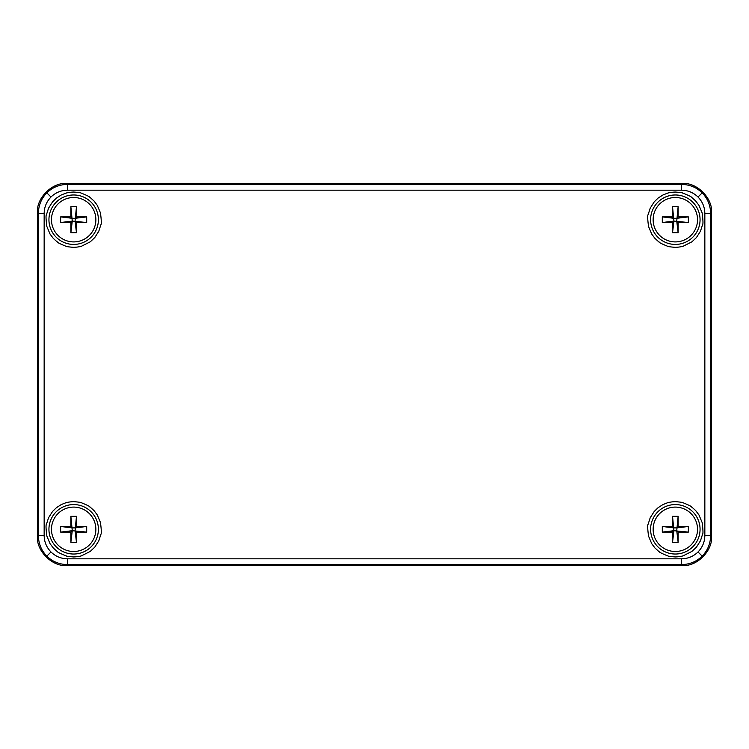 <?xml version="1.0" encoding="UTF-8"?>
<svg xmlns="http://www.w3.org/2000/svg" width="749" height="749" viewBox="0 0 749 749"><rect width="100%" height="100%" fill="white"/><g stroke="black" fill="none" stroke-linecap="round" stroke-linejoin="round"><path stroke-width="1.12" d="M675.336 507.101A22.198 22.198 0 0 1 694.557 540.394A22.198 22.198 0 0 1 656.105 540.394A22.198 22.198 0 0 1 675.336 507.101M672.527 532.099L662.303 532.099L662.303 526.491L672.527 526.491L672.527 516.267L678.135 516.267L678.135 526.491L688.359 526.491L688.359 532.099L678.135 532.099L678.135 542.323L672.527 542.323L672.527 532.099L673.931 530.704L662.303 532.099M672.527 542.323L673.931 530.704L672.527 516.267M678.135 532.099L676.731 530.704L678.135 542.323M688.359 532.099L673.931 530.704M678.135 526.491L676.731 527.895L688.359 526.491M678.135 516.267L676.731 530.704M672.527 526.491L673.931 527.895L676.731 527.895M662.303 526.491L673.931 527.895M73.664 197.502A22.198 22.198 0 0 1 92.895 230.804A22.198 22.198 0 0 1 54.443 230.804A22.198 22.198 0 0 1 73.664 197.502M70.865 222.509L60.641 222.509L60.641 216.901L70.865 216.901L70.865 206.677L76.473 206.677L76.473 216.901L86.697 216.901L86.697 222.509L76.473 222.509L76.473 232.733L70.865 232.733L70.865 222.509L72.269 221.105L60.641 222.509M70.865 232.733L72.269 221.105L70.865 206.677M76.473 222.509L75.069 221.105L76.473 232.733M86.697 222.509L72.269 221.105M76.473 216.901L75.069 218.296L86.697 216.901M76.473 206.677L75.069 221.105M70.865 216.901L72.269 218.296L75.069 218.296M60.641 216.901L72.269 218.296M73.664 507.101A22.198 22.198 0 0 1 92.895 540.394A22.198 22.198 0 0 1 54.443 540.394A22.198 22.198 0 0 1 73.664 507.101M70.865 532.099L60.641 532.099L60.641 526.491L70.865 526.491L70.865 516.267L76.473 516.267L76.473 526.491L86.697 526.491L86.697 532.099L76.473 532.099L76.473 542.323L70.865 542.323L70.865 532.099L72.269 530.704L60.641 532.099M70.865 542.323L72.269 530.704L70.865 516.267M76.473 532.099L75.069 530.704L76.473 542.323M86.697 532.099L72.269 530.704M76.473 526.491L75.069 527.895L86.697 526.491M76.473 516.267L75.069 530.704M70.865 526.491L72.269 527.895L75.069 527.895M60.641 526.491L72.269 527.895M67.504 558.81L67.504 564.652L66.642 565.514L682.348 565.514L66.642 565.514C52.187 566.815 36.149 550.777 37.45 536.321L37.45 212.679C36.149 198.223 52.187 182.185 66.642 183.486L682.358 183.486C696.813 182.185 712.851 198.223 711.55 212.679L711.55 536.321C712.851 550.777 696.813 566.815 682.358 565.514L681.496 564.652L67.504 564.652C59.115 564.371 52.233 561.516 46.869 556.104C41.448 550.73 38.592 543.849 38.311 535.46L37.45 536.321L37.45 212.679L38.311 213.54C38.592 205.151 41.448 198.27 46.869 192.896C52.233 187.484 59.115 184.629 67.504 184.348L681.496 184.348C689.885 184.629 696.767 187.484 702.131 192.896C707.552 198.27 710.408 205.151 710.689 213.54L710.689 535.46C710.408 543.849 707.552 550.73 702.131 556.104C696.767 561.516 689.885 564.371 681.496 564.652L681.496 558.81L67.504 558.81C61.09 558.717 55.585 556.441 50.988 551.976C46.522 547.379 44.247 541.873 44.154 535.46L38.311 535.46L38.311 213.54L44.154 213.54C44.247 207.127 46.522 201.621 50.988 197.024C55.585 192.559 61.09 190.283 67.504 190.19L681.496 190.19C687.91 190.283 693.415 192.559 698.012 197.024C702.478 201.621 704.753 207.127 704.846 213.54L704.846 535.46C704.753 541.873 702.478 547.379 698.012 551.976C693.415 556.441 687.91 558.717 681.496 558.81M675.336 244.427A24.726 24.726 0 0 0 696.748 207.342A24.726 24.726 0 0 0 653.924 207.342A24.726 24.726 0 0 0 675.336 244.427A24.726 24.726 0 0 0 700.062 219.7A24.726 24.726 0 0 0 675.336 194.974A24.726 24.726 0 0 0 650.609 219.7A24.726 24.726 0 0 0 675.336 244.427M675.336 554.026A24.726 24.726 0 0 0 696.748 516.932A24.726 24.726 0 0 0 653.924 516.932A24.726 24.726 0 0 0 675.336 554.026A24.726 24.726 0 0 0 700.062 529.3A24.726 24.726 0 0 0 675.336 504.573A24.726 24.726 0 0 0 650.609 529.3A24.726 24.726 0 0 0 675.336 554.026M73.664 554.026A24.726 24.726 0 0 0 95.076 516.932A24.726 24.726 0 0 0 52.252 516.932A24.726 24.726 0 0 0 73.664 554.026A24.726 24.726 0 0 0 98.391 529.3A24.726 24.726 0 0 0 73.664 504.573A24.726 24.726 0 0 0 48.938 529.3A24.726 24.726 0 0 0 73.664 554.026M73.664 244.427A24.726 24.726 0 0 0 95.076 207.342A24.726 24.726 0 0 0 52.252 207.342A24.726 24.726 0 0 0 73.664 244.427A24.726 24.726 0 0 0 98.391 219.7A24.726 24.726 0 0 0 73.664 194.974A24.726 24.726 0 0 0 48.938 219.7A24.726 24.726 0 0 0 73.664 244.427M675.336 556.947C665.281 556.123 668.782 555.786 667.593 555.842C655.768 551.011 660.234 551.76 658.745 551.414L654.991 548.015L651.724 543.68L648.54 536.106C647.557 528.663 647.436 524.684 648.166 524.178L650.198 517.784L654.242 511.417L658.165 507.625L662.968 504.564L667.443 502.804C666.179 503.291 668.66 501.942 675.336 501.652C685.382 502.476 681.88 502.804 683.079 502.757C694.903 507.579 690.438 506.83 691.917 507.176L695.681 510.575L698.948 514.919L702.131 522.493C703.105 529.936 703.227 533.906 702.506 534.421L700.465 540.806L696.42 547.173L691.917 551.414L683.228 555.795C684.483 555.309 682.011 556.657 675.336 556.947M675.336 247.348C665.281 246.524 668.782 246.196 667.593 246.243C655.768 241.421 660.234 242.17 658.745 241.824L654.991 238.425L651.724 234.081L648.54 226.507C647.557 219.064 647.436 215.094 648.166 214.579L650.198 208.194L654.242 201.827L658.165 198.026L662.968 194.974L667.443 193.205C666.179 193.691 668.66 192.343 675.336 192.053C685.382 192.877 681.88 193.214 683.079 193.158C694.903 197.989 690.438 197.24 691.917 197.586L695.681 200.985L698.948 205.32L702.131 212.894C703.105 220.337 703.227 224.316 702.506 224.822L700.465 231.216L696.42 237.583L691.917 241.824L683.228 246.196C684.483 245.709 682.011 247.058 675.336 247.348M73.664 247.348C63.609 246.524 67.12 246.196 65.921 246.243C54.097 241.421 58.562 242.17 57.083 241.824L53.319 238.425L50.052 234.081L46.869 226.507C45.895 219.064 45.773 215.094 46.494 214.579L48.535 208.194L52.58 201.827L56.503 198.026L61.296 194.974L65.772 193.205C64.508 193.691 66.989 192.343 73.664 192.053C83.719 192.877 80.218 193.214 81.407 193.158C93.232 197.989 88.766 197.24 90.255 197.586L94.009 200.985L97.276 205.32L100.46 212.894C101.443 220.337 101.564 224.316 100.834 224.822L98.802 231.216L94.758 237.583L90.255 241.824L81.557 246.196C82.821 245.709 80.349 247.058 73.664 247.348M73.664 556.947C63.609 556.123 67.12 555.786 65.921 555.842C54.097 551.011 58.562 551.76 57.083 551.414L53.319 548.015L50.052 543.68L46.869 536.106C45.895 528.663 45.773 524.684 46.494 524.178L48.535 517.784L52.58 511.417L56.503 507.625L61.296 504.564L65.772 502.804C64.508 503.291 66.989 501.942 73.664 501.652C83.719 502.476 80.218 502.804 81.407 502.757C93.232 507.579 88.766 506.83 90.255 507.176L94.009 510.575L97.276 514.919L100.46 522.493C101.443 529.936 101.564 533.906 100.834 534.421L98.802 540.806L94.758 547.173L90.255 551.414L81.557 555.795C82.821 555.309 80.349 556.657 73.664 556.947M675.336 197.502A22.198 22.198 0 0 1 694.557 230.804A22.198 22.198 0 0 1 656.105 230.804A22.198 22.198 0 0 1 675.336 197.502M672.527 222.509L662.303 222.509L662.303 216.901L672.527 216.901L672.527 206.677L678.135 206.677L678.135 216.901L688.359 216.901L688.359 222.509L678.135 222.509L678.135 232.733L672.527 232.733L672.527 222.509L673.931 221.105L662.303 222.509M672.527 232.733L673.931 221.105L672.527 206.677M678.135 222.509L676.731 221.105L678.135 232.733M688.359 222.509L673.931 221.105M678.135 216.901L676.731 218.296L688.359 216.901M678.135 206.677L676.731 221.105M672.527 216.901L673.931 218.296L676.731 218.296M662.303 216.901L673.931 218.296M704.846 535.46L710.689 535.46L711.55 536.321L711.55 212.679L710.689 213.54L704.846 213.54M681.496 190.19L681.496 184.348L682.358 183.486L66.642 183.486L67.504 184.348L67.504 190.19M46.869 556.104L50.988 551.976M702.131 556.104L698.012 551.976M702.131 192.896L698.012 197.024M46.869 192.896L50.988 197.024M44.154 535.46L44.154 213.54"/></g></svg>

